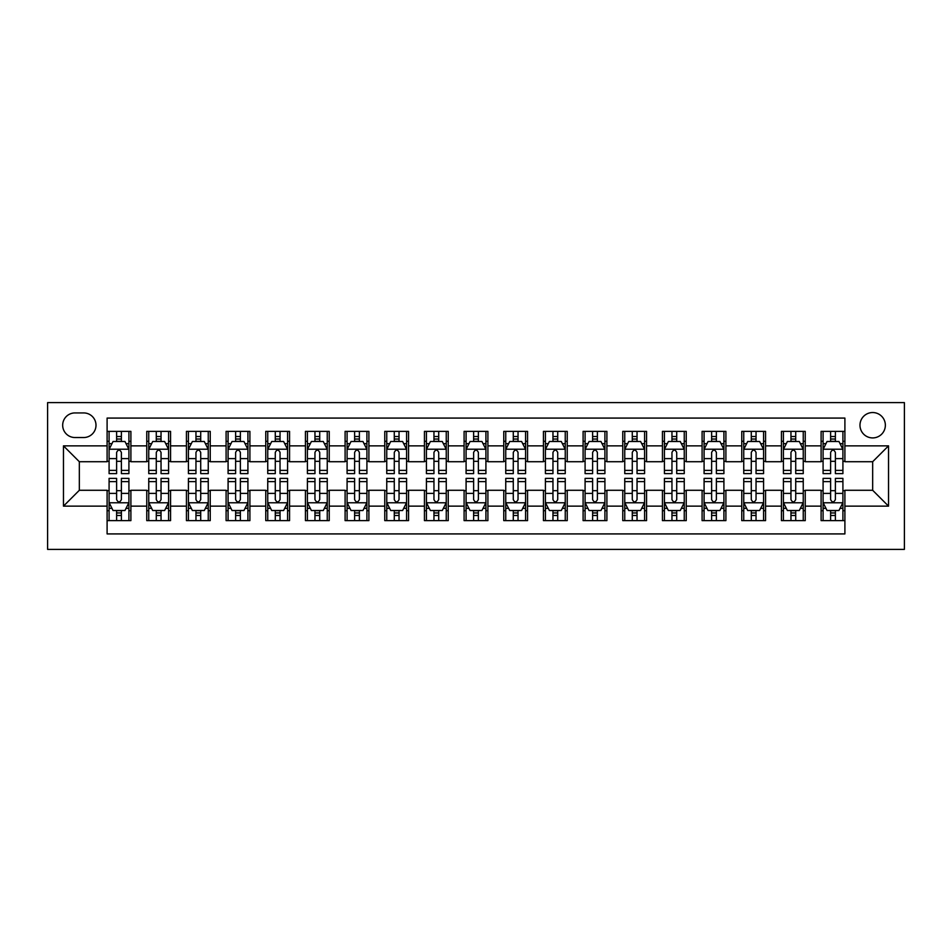 <?xml version="1.0" encoding="UTF-8"?>
<svg xmlns="http://www.w3.org/2000/svg" width="952" height="952" viewBox="0 0 952 952"><rect width="100%" height="100%" fill="white"/><g stroke="black" fill="none" stroke-linecap="round" stroke-linejoin="round"><path stroke-width="1.43" d="M872.663 412.537A12.697 12.697 0 0 0 859.977 425.223A12.697 12.697 0 0 0 872.663 437.92A12.697 12.697 0 0 0 885.36 425.223A12.697 12.697 0 0 0 872.663 412.537M47.6 549.387L904.4 549.387L904.4 402.613L47.6 402.613L47.6 549.387M844.9 431.375L821.1 431.375L821.1 445.857L805.237 445.857L805.237 461.72L821.1 461.72L821.1 445.857M805.237 445.857L805.237 431.375L781.437 431.375L781.437 445.857L765.563 445.857L765.563 461.72L781.437 461.72L781.437 445.857M765.563 445.857L765.563 431.375L741.763 431.375L741.763 445.857L725.9 445.857L725.9 461.72L741.763 461.72L741.763 445.857M725.9 445.857L725.9 431.375L702.1 431.375L702.1 445.857L686.237 445.857L686.237 461.72L702.1 461.72L702.1 445.857M686.237 445.857L686.237 431.375L662.437 431.375L662.437 445.857L646.563 445.857L646.563 461.72L662.437 461.72L662.437 445.857M646.563 445.857L646.563 431.375L622.763 431.375L622.763 445.857L606.9 445.857L606.9 461.72L622.763 461.72L622.763 445.857M606.9 445.857L606.9 431.375L583.1 431.375L583.1 445.857L567.237 445.857L567.237 461.72L583.1 461.72L583.1 445.857M567.237 445.857L567.237 431.375L543.437 431.375L543.437 445.857L527.563 445.857L527.563 461.72L543.437 461.72L543.437 445.857M527.563 445.857L527.563 431.375L503.763 431.375L503.763 445.857L487.9 445.857L487.9 461.72L503.763 461.72L503.763 445.857M487.9 445.857L487.9 431.375L464.1 431.375L464.1 445.857L448.237 445.857L448.237 461.72L464.1 461.72L464.1 445.857M448.237 445.857L448.237 431.375L424.437 431.375L424.437 445.857L408.563 445.857L408.563 461.72L424.437 461.72L424.437 445.857M408.563 445.857L408.563 431.375L384.763 431.375L384.763 445.857L368.9 445.857L368.9 461.72L384.763 461.72L384.763 445.857M368.9 445.857L368.9 431.375L345.1 431.375L345.1 445.857L329.237 445.857L329.237 461.72L345.1 461.72L345.1 445.857M329.237 445.857L329.237 431.375L305.437 431.375L305.437 445.857L289.563 445.857L289.563 461.72L305.437 461.72L305.437 445.857M289.563 445.857L289.563 431.375L265.763 431.375L265.763 445.857L249.9 445.857L249.9 461.72L265.763 461.72L265.763 445.857M249.9 445.857L249.9 431.375L226.1 431.375L226.1 445.857L210.237 445.857L210.237 461.72L226.1 461.72L226.1 445.857M210.237 445.857L210.237 431.375L186.437 431.375L186.437 445.857L170.563 445.857L170.563 461.72L186.437 461.72L186.437 445.857M170.563 445.857L170.563 431.375L146.763 431.375L146.763 461.72L130.9 461.72L130.9 431.375L107.1 431.375M107.1 520.625L130.9 520.625L130.9 490.28L146.763 490.28L146.763 520.625L170.563 520.625L170.563 490.28L186.437 490.28L186.437 506.143L170.563 506.143M186.437 506.143L186.437 520.625L210.237 520.625L210.237 490.28L226.1 490.28L226.1 506.143L210.237 506.143M226.1 506.143L226.1 520.625L249.9 520.625L249.9 490.28L265.763 490.28L265.763 506.143L249.9 506.143M265.763 506.143L265.763 520.625L289.563 520.625L289.563 490.28L305.437 490.28L305.437 506.143L289.563 506.143M305.437 506.143L305.437 520.625L329.237 520.625L329.237 490.28L345.1 490.28L345.1 506.143L329.237 506.143M345.1 506.143L345.1 520.625L368.9 520.625L368.9 490.28L384.763 490.28L384.763 506.143L368.9 506.143M384.763 506.143L384.763 520.625L408.563 520.625L408.563 490.28L424.437 490.28L424.437 506.143L408.563 506.143M424.437 506.143L424.437 520.625L448.237 520.625L448.237 490.28L464.1 490.28L464.1 506.143L448.237 506.143M464.1 506.143L464.1 520.625L487.9 520.625L487.9 490.28L503.763 490.28L503.763 506.143L487.9 506.143M503.763 506.143L503.763 520.625L527.563 520.625L527.563 490.28L543.437 490.28L543.437 506.143L527.563 506.143M543.437 506.143L543.437 520.625L567.237 520.625L567.237 490.28L583.1 490.28L583.1 506.143L567.237 506.143M583.1 506.143L583.1 520.625L606.9 520.625L606.9 490.28L622.763 490.28L622.763 506.143L606.9 506.143M622.763 506.143L622.763 520.625L646.563 520.625L646.563 490.28L662.437 490.28L662.437 506.143L646.563 506.143M662.437 506.143L662.437 520.625L686.237 520.625L686.237 490.28L702.1 490.28L702.1 506.143L686.237 506.143M702.1 506.143L702.1 520.625L725.9 520.625L725.9 490.28L741.763 490.28L741.763 506.143L725.9 506.143M741.763 506.143L741.763 520.625L765.563 520.625L765.563 490.28L781.437 490.28L781.437 506.143L765.563 506.143M781.437 506.143L781.437 520.625L805.237 520.625L805.237 490.28L821.1 490.28L821.1 506.143L805.237 506.143M74.97 437.527L83.693 437.527A12.293 12.293 0 0 0 95.997 425.223A12.293 12.293 0 0 0 83.693 412.93L74.97 412.93A12.293 12.293 0 0 0 62.677 425.223A12.293 12.293 0 0 0 74.97 437.527M844.9 445.857L844.9 418.083L107.1 418.083L107.1 461.72L79.337 461.72L79.337 490.28L107.1 490.28L107.1 533.917L844.9 533.917L844.9 490.28L872.663 490.28L872.663 461.72L844.9 461.72L844.9 445.857L888.537 445.857L888.537 506.143L844.9 506.143M107.1 506.143L63.463 506.143L63.463 445.857L107.1 445.857M821.1 506.143L821.1 520.625L844.9 520.625M107.1 441.288L109.087 441.288M116.62 441.288L121.38 441.288M128.913 441.288L130.9 441.288M107.1 461.327L109.087 461.327M116.62 461.327L121.38 461.327M128.913 461.327L130.9 461.327M107.1 490.673L109.087 490.673M116.62 490.673L121.38 490.673M128.913 490.673L130.9 490.673M107.1 510.712L109.087 510.712M116.62 510.712L121.38 510.712M128.913 510.712L130.9 510.712M146.763 461.327L148.75 461.327M156.283 461.327L161.043 461.327M168.587 461.327L170.563 461.327M146.763 441.288L148.75 441.288M156.283 441.288L161.043 441.288M168.587 441.288L170.563 441.288M146.763 490.673L148.75 490.673M156.283 490.673L161.043 490.673M168.587 490.673L170.563 490.673M146.763 510.712L148.75 510.712M156.283 510.712L161.043 510.712M168.587 510.712L170.563 510.712M186.437 490.673L188.413 490.673M195.957 490.673L200.717 490.673M208.25 490.673L210.237 490.673M186.437 510.712L188.413 510.712M195.957 510.712L200.717 510.712M208.25 510.712L210.237 510.712M186.437 441.288L188.413 441.288M195.957 441.288L200.717 441.288M208.25 441.288L210.237 441.288M186.437 461.327L188.413 461.327M195.957 461.327L200.717 461.327M208.25 461.327L210.237 461.327M226.1 490.673L228.087 490.673M235.62 490.673L240.38 490.673M247.913 490.673L249.9 490.673M226.1 510.712L228.087 510.712M235.62 510.712L240.38 510.712M247.913 510.712L249.9 510.712M226.1 441.288L228.087 441.288M235.62 441.288L240.38 441.288M247.913 441.288L249.9 441.288M226.1 461.327L228.087 461.327M235.62 461.327L240.38 461.327M247.913 461.327L249.9 461.327M265.763 490.673L267.75 490.673M275.283 490.673L280.043 490.673M287.587 490.673L289.563 490.673M265.763 510.712L267.75 510.712M275.283 510.712L280.043 510.712M287.587 510.712L289.563 510.712M265.763 441.288L267.75 441.288M275.283 441.288L280.043 441.288M287.587 441.288L289.563 441.288M265.763 461.327L267.75 461.327M275.283 461.327L280.043 461.327M287.587 461.327L289.563 461.327M305.437 490.673L307.413 490.673M314.957 490.673L319.717 490.673M327.25 490.673L329.237 490.673M305.437 510.712L307.413 510.712M314.957 510.712L319.717 510.712M327.25 510.712L329.237 510.712M305.437 441.288L307.413 441.288M314.957 441.288L319.717 441.288M327.25 441.288L329.237 441.288M305.437 461.327L307.413 461.327M314.957 461.327L319.717 461.327M327.25 461.327L329.237 461.327M345.1 490.673L347.087 490.673M354.62 490.673L359.38 490.673M366.913 490.673L368.9 490.673M345.1 510.712L347.087 510.712M354.62 510.712L359.38 510.712M366.913 510.712L368.9 510.712M345.1 441.288L347.087 441.288M354.62 441.288L359.38 441.288M366.913 441.288L368.9 441.288M345.1 461.327L347.087 461.327M354.62 461.327L359.38 461.327M366.913 461.327L368.9 461.327M384.763 490.673L386.75 490.673M394.283 490.673L399.043 490.673M406.587 490.673L408.563 490.673M384.763 510.712L386.75 510.712M394.283 510.712L399.043 510.712M406.587 510.712L408.563 510.712M384.763 441.288L386.75 441.288M394.283 441.288L399.043 441.288M406.587 441.288L408.563 441.288M384.763 461.327L386.75 461.327M394.283 461.327L399.043 461.327M406.587 461.327L408.563 461.327M424.437 490.673L426.413 490.673M433.957 490.673L438.717 490.673M446.25 490.673L448.237 490.673M424.437 510.712L426.413 510.712M433.957 510.712L438.717 510.712M446.25 510.712L448.237 510.712M424.437 441.288L426.413 441.288M433.957 441.288L438.717 441.288M446.25 441.288L448.237 441.288M424.437 461.327L426.413 461.327M433.957 461.327L438.717 461.327M446.25 461.327L448.237 461.327M464.1 490.673L466.087 490.673M473.62 490.673L478.38 490.673M485.913 490.673L487.9 490.673M464.1 510.712L466.087 510.712M473.62 510.712L478.38 510.712M485.913 510.712L487.9 510.712M464.1 441.288L466.087 441.288M473.62 441.288L478.38 441.288M485.913 441.288L487.9 441.288M464.1 461.327L466.087 461.327M473.62 461.327L478.38 461.327M485.913 461.327L487.9 461.327M503.763 490.673L505.75 490.673M513.283 490.673L518.043 490.673M525.587 490.673L527.563 490.673M503.763 510.712L505.75 510.712M513.283 510.712L518.043 510.712M525.587 510.712L527.563 510.712M503.763 441.288L505.75 441.288M513.283 441.288L518.043 441.288M525.587 441.288L527.563 441.288M503.763 461.327L505.75 461.327M513.283 461.327L518.043 461.327M525.587 461.327L527.563 461.327M543.437 490.673L545.413 490.673M552.957 490.673L557.717 490.673M565.25 490.673L567.237 490.673M543.437 510.712L545.413 510.712M552.957 510.712L557.717 510.712M565.25 510.712L567.237 510.712M543.437 441.288L545.413 441.288M552.957 441.288L557.717 441.288M565.25 441.288L567.237 441.288M543.437 461.327L545.413 461.327M552.957 461.327L557.717 461.327M565.25 461.327L567.237 461.327M583.1 490.673L585.087 490.673M592.62 490.673L597.38 490.673M604.913 490.673L606.9 490.673M583.1 510.712L585.087 510.712M592.62 510.712L597.38 510.712M604.913 510.712L606.9 510.712M583.1 441.288L585.087 441.288M592.62 441.288L597.38 441.288M604.913 441.288L606.9 441.288M583.1 461.327L585.087 461.327M592.62 461.327L597.38 461.327M604.913 461.327L606.9 461.327M622.763 490.673L624.75 490.673M632.283 490.673L637.043 490.673M644.587 490.673L646.563 490.673M622.763 510.712L624.75 510.712M632.283 510.712L637.043 510.712M644.587 510.712L646.563 510.712M622.763 441.288L624.75 441.288M632.283 441.288L637.043 441.288M644.587 441.288L646.563 441.288M622.763 461.327L624.75 461.327M632.283 461.327L637.043 461.327M644.587 461.327L646.563 461.327M662.437 490.673L664.413 490.673M671.957 490.673L676.717 490.673M684.25 490.673L686.237 490.673M662.437 510.712L664.413 510.712M671.957 510.712L676.717 510.712M684.25 510.712L686.237 510.712M662.437 441.288L664.413 441.288M671.957 441.288L676.717 441.288M684.25 441.288L686.237 441.288M662.437 461.327L664.413 461.327M671.957 461.327L676.717 461.327M684.25 461.327L686.237 461.327M702.1 490.673L704.087 490.673M711.62 490.673L716.38 490.673M723.913 490.673L725.9 490.673M702.1 510.712L704.087 510.712M711.62 510.712L716.38 510.712M723.913 510.712L725.9 510.712M702.1 441.288L704.087 441.288M711.62 441.288L716.38 441.288M723.913 441.288L725.9 441.288M702.1 461.327L704.087 461.327M711.62 461.327L716.38 461.327M723.913 461.327L725.9 461.327M741.763 490.673L743.75 490.673M751.283 490.673L756.043 490.673M763.587 490.673L765.563 490.673M741.763 510.712L743.75 510.712M751.283 510.712L756.043 510.712M763.587 510.712L765.563 510.712M741.763 441.288L743.75 441.288M751.283 441.288L756.043 441.288M763.587 441.288L765.563 441.288M741.763 461.327L743.75 461.327M751.283 461.327L756.043 461.327M763.587 461.327L765.563 461.327M781.437 490.673L783.413 490.673M790.957 490.673L795.717 490.673M803.25 490.673L805.237 490.673M781.437 510.712L783.413 510.712M790.957 510.712L795.717 510.712M803.25 510.712L805.237 510.712M781.437 441.288L783.413 441.288M790.957 441.288L795.717 441.288M803.25 441.288L805.237 441.288M781.437 461.327L783.413 461.327M790.957 461.327L795.717 461.327M803.25 461.327L805.237 461.327M821.1 490.673L823.087 490.673M830.62 490.673L835.38 490.673M842.913 490.673L844.9 490.673M821.1 510.712L823.087 510.712M830.62 510.712L835.38 510.712M842.913 510.712L844.9 510.712M821.1 441.288L823.087 441.288M830.62 441.288L835.38 441.288M842.913 441.288L844.9 441.288M821.1 461.327L823.087 461.327M830.62 461.327L835.38 461.327M842.913 461.327L844.9 461.327M79.337 461.72L63.463 445.857M79.337 490.28L63.463 506.143M888.537 445.857L872.663 461.72M888.537 506.143L872.663 490.28M121.38 436.528L116.62 436.528M128.913 470.383L121.38 470.383L121.38 473.62L128.913 473.62L128.913 449.427L124.95 441.49L113.05 441.49L109.087 449.427L109.087 473.62L116.62 473.62L116.62 470.383L109.087 470.383M109.087 449.427L109.087 431.375M128.913 449.427L128.913 431.375M116.62 441.49L116.62 431.375M121.38 431.375L121.38 441.49M121.38 470.383L121.38 452.402C119.797 449.344 118.215 449.344 116.62 452.402L116.62 470.383M116.62 515.472L121.38 515.472M109.087 481.617L116.62 481.617L116.62 478.38L109.087 478.38L109.087 502.573L113.05 510.51L124.95 510.51L128.913 502.573L128.913 478.38L121.38 478.38L121.38 481.617L128.913 481.617M128.913 502.573L128.913 520.625M109.087 502.573L109.087 520.625M121.38 510.51L121.38 520.625M116.62 520.625L116.62 510.51M116.62 481.617L116.62 499.598C118.203 502.656 119.785 502.656 121.38 499.598L121.38 481.617M161.043 436.528L156.283 436.528M168.587 470.383L161.043 470.383L161.043 473.62L168.587 473.62L168.587 449.427L164.613 441.49L152.713 441.49L148.75 449.427L148.75 473.62L156.283 473.62L156.283 470.383L148.75 470.383M148.75 449.427L148.75 431.375M168.587 449.427L168.587 431.375M156.283 441.49L156.283 431.375M161.043 431.375L161.043 441.49M161.043 470.383L161.043 452.402C159.46 449.344 157.877 449.344 156.283 452.402L156.283 470.383M200.717 436.528L195.957 436.528M208.25 470.383L200.717 470.383L200.717 473.62L208.25 473.62L208.25 449.427L204.287 441.49L192.387 441.49L188.413 449.427L188.413 473.62L195.957 473.62L195.957 470.383L188.413 470.383M188.413 449.427L188.413 431.375M208.25 449.427L208.25 431.375M195.957 441.49L195.957 431.375M200.717 431.375L200.717 441.49M200.717 470.383L200.717 452.402C199.135 449.344 197.54 449.344 195.957 452.402L195.957 470.383M240.38 436.528L235.62 436.528M247.913 470.383L240.38 470.383L240.38 473.62L247.913 473.62L247.913 449.427L243.95 441.49L232.05 441.49L228.087 449.427L228.087 473.62L235.62 473.62L235.62 470.383L228.087 470.383M228.087 449.427L228.087 431.375M247.913 449.427L247.913 431.375M235.62 441.49L235.62 431.375M240.38 431.375L240.38 441.49M240.38 470.383L240.38 452.402C238.797 449.344 237.215 449.344 235.62 452.402L235.62 470.383M280.043 436.528L275.283 436.528M287.587 470.383L280.043 470.383L280.043 473.62L287.587 473.62L287.587 449.427L283.613 441.49L271.713 441.49L267.75 449.427L267.75 473.62L275.283 473.62L275.283 470.383L267.75 470.383M267.75 449.427L267.75 431.375M287.587 449.427L287.587 431.375M275.283 441.49L275.283 431.375M280.043 431.375L280.043 441.49M280.043 470.383L280.043 452.402C278.46 449.344 276.877 449.344 275.283 452.402L275.283 470.383M156.283 515.472L161.043 515.472M148.75 481.617L156.283 481.617L156.283 478.38L148.75 478.38L148.75 502.573L152.713 510.51L164.613 510.51L168.587 502.573L168.587 478.38L161.043 478.38L161.043 481.617L168.587 481.617M168.587 502.573L168.587 520.625M148.75 502.573L148.75 520.625M161.043 510.51L161.043 520.625M156.283 520.625L156.283 510.51M156.283 481.617L156.283 499.598C157.865 502.656 159.46 502.656 161.043 499.598L161.043 481.617M195.957 515.472L200.717 515.472M188.413 481.617L195.957 481.617L195.957 478.38L188.413 478.38L188.413 502.573L192.387 510.51L204.287 510.51L208.25 502.573L208.25 478.38L200.717 478.38L200.717 481.617L208.25 481.617M208.25 502.573L208.25 520.625M188.413 502.573L188.413 520.625M200.717 510.51L200.717 520.625M195.957 520.625L195.957 510.51M195.957 481.617L195.957 499.598C197.54 502.656 199.123 502.656 200.717 499.598L200.717 481.617M235.62 515.472L240.38 515.472M228.087 481.617L235.62 481.617L235.62 478.38L228.087 478.38L228.087 502.573L232.05 510.51L243.95 510.51L247.913 502.573L247.913 478.38L240.38 478.38L240.38 481.617L247.913 481.617M247.913 502.573L247.913 520.625M228.087 502.573L228.087 520.625M240.38 510.51L240.38 520.625M235.62 520.625L235.62 510.51M235.62 481.617L235.62 499.598C237.203 502.656 238.785 502.656 240.38 499.598L240.38 481.617M275.283 515.472L280.043 515.472M267.75 481.617L275.283 481.617L275.283 478.38L267.75 478.38L267.75 502.573L271.713 510.51L283.613 510.51L287.587 502.573L287.587 478.38L280.043 478.38L280.043 481.617L287.587 481.617M287.587 502.573L287.587 520.625M267.75 502.573L267.75 520.625M280.043 510.51L280.043 520.625M275.283 520.625L275.283 510.51M275.283 481.617L275.283 499.598C276.865 502.656 278.46 502.656 280.043 499.598L280.043 481.617M319.717 436.528L314.957 436.528M327.25 470.383L319.717 470.383L319.717 473.62L327.25 473.62L327.25 449.427L323.287 441.49L311.387 441.49L307.413 449.427L307.413 473.62L314.957 473.62L314.957 470.383L307.413 470.383M307.413 449.427L307.413 431.375M327.25 449.427L327.25 431.375M314.957 441.49L314.957 431.375M319.717 431.375L319.717 441.49M319.717 470.383L319.717 452.402C318.135 449.344 316.54 449.344 314.957 452.402L314.957 470.383M314.957 515.472L319.717 515.472M307.413 481.617L314.957 481.617L314.957 478.38L307.413 478.38L307.413 502.573L311.387 510.51L323.287 510.51L327.25 502.573L327.25 478.38L319.717 478.38L319.717 481.617L327.25 481.617M327.25 502.573L327.25 520.625M307.413 502.573L307.413 520.625M319.717 510.51L319.717 520.625M314.957 520.625L314.957 510.51M314.957 481.617L314.957 499.598C316.54 502.656 318.123 502.656 319.717 499.598L319.717 481.617M359.38 436.528L354.62 436.528M366.913 470.383L359.38 470.383L359.38 473.62L366.913 473.62L366.913 449.427L362.95 441.49L351.05 441.49L347.087 449.427L347.087 473.62L354.62 473.62L354.62 470.383L347.087 470.383M347.087 449.427L347.087 431.375M366.913 449.427L366.913 431.375M354.62 441.49L354.62 431.375M359.38 431.375L359.38 441.49M359.38 470.383L359.38 452.402C357.797 449.344 356.215 449.344 354.62 452.402L354.62 470.383M354.62 515.472L359.38 515.472M347.087 481.617L354.62 481.617L354.62 478.38L347.087 478.38L347.087 502.573L351.05 510.51L362.95 510.51L366.913 502.573L366.913 478.38L359.38 478.38L359.38 481.617L366.913 481.617M366.913 502.573L366.913 520.625M347.087 502.573L347.087 520.625M359.38 510.51L359.38 520.625M354.62 520.625L354.62 510.51M354.62 481.617L354.62 499.598C356.203 502.656 357.785 502.656 359.38 499.598L359.38 481.617M399.043 436.528L394.283 436.528M406.587 470.383L399.043 470.383L399.043 473.62L406.587 473.62L406.587 449.427L402.613 441.49L390.713 441.49L386.75 449.427L386.75 473.62L394.283 473.62L394.283 470.383L386.75 470.383M386.75 449.427L386.75 431.375M406.587 449.427L406.587 431.375M394.283 441.49L394.283 431.375M399.043 431.375L399.043 441.49M399.043 470.383L399.043 452.402C397.46 449.344 395.877 449.344 394.283 452.402L394.283 470.383M394.283 515.472L399.043 515.472M386.75 481.617L394.283 481.617L394.283 478.38L386.75 478.38L386.75 502.573L390.713 510.51L402.613 510.51L406.587 502.573L406.587 478.38L399.043 478.38L399.043 481.617L406.587 481.617M406.587 502.573L406.587 520.625M386.75 502.573L386.75 520.625M399.043 510.51L399.043 520.625M394.283 520.625L394.283 510.51M394.283 481.617L394.283 499.598C395.865 502.656 397.46 502.656 399.043 499.598L399.043 481.617M438.717 436.528L433.957 436.528M446.25 470.383L438.717 470.383L438.717 473.62L446.25 473.62L446.25 449.427L442.287 441.49L430.387 441.49L426.413 449.427L426.413 473.62L433.957 473.62L433.957 470.383L426.413 470.383M426.413 449.427L426.413 431.375M446.25 449.427L446.25 431.375M433.957 441.49L433.957 431.375M438.717 431.375L438.717 441.49M438.717 470.383L438.717 452.402C437.135 449.344 435.54 449.344 433.957 452.402L433.957 470.383M433.957 515.472L438.717 515.472M426.413 481.617L433.957 481.617L433.957 478.38L426.413 478.38L426.413 502.573L430.387 510.51L442.287 510.51L446.25 502.573L446.25 478.38L438.717 478.38L438.717 481.617L446.25 481.617M446.25 502.573L446.25 520.625M426.413 502.573L426.413 520.625M438.717 510.51L438.717 520.625M433.957 520.625L433.957 510.51M433.957 481.617L433.957 499.598C435.54 502.656 437.123 502.656 438.717 499.598L438.717 481.617M478.38 436.528L473.62 436.528M485.913 470.383L478.38 470.383L478.38 473.62L485.913 473.62L485.913 449.427L481.95 441.49L470.05 441.49L466.087 449.427L466.087 473.62L473.62 473.62L473.62 470.383L466.087 470.383M466.087 449.427L466.087 431.375M485.913 449.427L485.913 431.375M473.62 441.49L473.62 431.375M478.38 431.375L478.38 441.49M478.38 470.383L478.38 452.402C476.797 449.344 475.215 449.344 473.62 452.402L473.62 470.383M473.62 515.472L478.38 515.472M466.087 481.617L473.62 481.617L473.62 478.38L466.087 478.38L466.087 502.573L470.05 510.51L481.95 510.51L485.913 502.573L485.913 478.38L478.38 478.38L478.38 481.617L485.913 481.617M485.913 502.573L485.913 520.625M466.087 502.573L466.087 520.625M478.38 510.51L478.38 520.625M473.62 520.625L473.62 510.51M473.62 481.617L473.62 499.598C475.203 502.656 476.785 502.656 478.38 499.598L478.38 481.617M518.043 436.528L513.283 436.528M525.587 470.383L518.043 470.383L518.043 473.62L525.587 473.62L525.587 449.427L521.613 441.49L509.713 441.49L505.75 449.427L505.75 473.62L513.283 473.62L513.283 470.383L505.75 470.383M505.75 449.427L505.75 431.375M525.587 449.427L525.587 431.375M513.283 441.49L513.283 431.375M518.043 431.375L518.043 441.49M518.043 470.383L518.043 452.402C516.46 449.344 514.877 449.344 513.283 452.402L513.283 470.383M513.283 515.472L518.043 515.472M505.75 481.617L513.283 481.617L513.283 478.38L505.75 478.38L505.75 502.573L509.713 510.51L521.613 510.51L525.587 502.573L525.587 478.38L518.043 478.38L518.043 481.617L525.587 481.617M525.587 502.573L525.587 520.625M505.75 502.573L505.75 520.625M518.043 510.51L518.043 520.625M513.283 520.625L513.283 510.51M513.283 481.617L513.283 499.598C514.865 502.656 516.46 502.656 518.043 499.598L518.043 481.617M557.717 436.528L552.957 436.528M565.25 470.383L557.717 470.383L557.717 473.62L565.25 473.62L565.25 449.427L561.287 441.49L549.387 441.49L545.413 449.427L545.413 473.62L552.957 473.62L552.957 470.383L545.413 470.383M545.413 449.427L545.413 431.375M565.25 449.427L565.25 431.375M552.957 441.49L552.957 431.375M557.717 431.375L557.717 441.49M557.717 470.383L557.717 452.402C556.135 449.344 554.54 449.344 552.957 452.402L552.957 470.383M552.957 515.472L557.717 515.472M545.413 481.617L552.957 481.617L552.957 478.38L545.413 478.38L545.413 502.573L549.387 510.51L561.287 510.51L565.25 502.573L565.25 478.38L557.717 478.38L557.717 481.617L565.25 481.617M565.25 502.573L565.25 520.625M545.413 502.573L545.413 520.625M557.717 510.51L557.717 520.625M552.957 520.625L552.957 510.51M552.957 481.617L552.957 499.598C554.54 502.656 556.123 502.656 557.717 499.598L557.717 481.617M597.38 436.528L592.62 436.528M604.913 470.383L597.38 470.383L597.38 473.62L604.913 473.62L604.913 449.427L600.95 441.49L589.05 441.49L585.087 449.427L585.087 473.62L592.62 473.62L592.62 470.383L585.087 470.383M585.087 449.427L585.087 431.375M604.913 449.427L604.913 431.375M592.62 441.49L592.62 431.375M597.38 431.375L597.38 441.49M597.38 470.383L597.38 452.402C595.797 449.344 594.215 449.344 592.62 452.402L592.62 470.383M592.62 515.472L597.38 515.472M585.087 481.617L592.62 481.617L592.62 478.38L585.087 478.38L585.087 502.573L589.05 510.51L600.95 510.51L604.913 502.573L604.913 478.38L597.38 478.38L597.38 481.617L604.913 481.617M604.913 502.573L604.913 520.625M585.087 502.573L585.087 520.625M597.38 510.51L597.38 520.625M592.62 520.625L592.62 510.51M592.62 481.617L592.62 499.598C594.203 502.656 595.785 502.656 597.38 499.598L597.38 481.617M637.043 436.528L632.283 436.528M644.587 470.383L637.043 470.383L637.043 473.62L644.587 473.62L644.587 449.427L640.613 441.49L628.713 441.49L624.75 449.427L624.75 473.62L632.283 473.62L632.283 470.383L624.75 470.383M624.75 449.427L624.75 431.375M644.587 449.427L644.587 431.375M632.283 441.49L632.283 431.375M637.043 431.375L637.043 441.49M637.043 470.383L637.043 452.402C635.46 449.344 633.877 449.344 632.283 452.402L632.283 470.383M632.283 515.472L637.043 515.472M624.75 481.617L632.283 481.617L632.283 478.38L624.75 478.38L624.75 502.573L628.713 510.51L640.613 510.51L644.587 502.573L644.587 478.38L637.043 478.38L637.043 481.617L644.587 481.617M644.587 502.573L644.587 520.625M624.75 502.573L624.75 520.625M637.043 510.51L637.043 520.625M632.283 520.625L632.283 510.51M632.283 481.617L632.283 499.598C633.865 502.656 635.46 502.656 637.043 499.598L637.043 481.617M676.717 436.528L671.957 436.528M684.25 470.383L676.717 470.383L676.717 473.62L684.25 473.62L684.25 449.427L680.287 441.49L668.387 441.49L664.413 449.427L664.413 473.62L671.957 473.62L671.957 470.383L664.413 470.383M664.413 449.427L664.413 431.375M684.25 449.427L684.25 431.375M671.957 441.49L671.957 431.375M676.717 431.375L676.717 441.49M676.717 470.383L676.717 452.402C675.135 449.344 673.54 449.344 671.957 452.402L671.957 470.383M671.957 515.472L676.717 515.472M664.413 481.617L671.957 481.617L671.957 478.38L664.413 478.38L664.413 502.573L668.387 510.51L680.287 510.51L684.25 502.573L684.25 478.38L676.717 478.38L676.717 481.617L684.25 481.617M684.25 502.573L684.25 520.625M664.413 502.573L664.413 520.625M676.717 510.51L676.717 520.625M671.957 520.625L671.957 510.51M671.957 481.617L671.957 499.598C673.54 502.656 675.123 502.656 676.717 499.598L676.717 481.617M716.38 436.528L711.62 436.528M723.913 470.383L716.38 470.383L716.38 473.62L723.913 473.62L723.913 449.427L719.95 441.49L708.05 441.49L704.087 449.427L704.087 473.62L711.62 473.62L711.62 470.383L704.087 470.383M704.087 449.427L704.087 431.375M723.913 449.427L723.913 431.375M711.62 441.49L711.62 431.375M716.38 431.375L716.38 441.49M716.38 470.383L716.38 452.402C714.797 449.344 713.215 449.344 711.62 452.402L711.62 470.383M711.62 515.472L716.38 515.472M704.087 481.617L711.62 481.617L711.62 478.38L704.087 478.38L704.087 502.573L708.05 510.51L719.95 510.51L723.913 502.573L723.913 478.38L716.38 478.38L716.38 481.617L723.913 481.617M723.913 502.573L723.913 520.625M704.087 502.573L704.087 520.625M716.38 510.51L716.38 520.625M711.62 520.625L711.62 510.51M711.62 481.617L711.62 499.598C713.203 502.656 714.785 502.656 716.38 499.598L716.38 481.617M756.043 436.528L751.283 436.528M763.587 470.383L756.043 470.383L756.043 473.62L763.587 473.62L763.587 449.427L759.613 441.49L747.713 441.49L743.75 449.427L743.75 473.62L751.283 473.62L751.283 470.383L743.75 470.383M743.75 449.427L743.75 431.375M763.587 449.427L763.587 431.375M751.283 441.49L751.283 431.375M756.043 431.375L756.043 441.49M756.043 470.383L756.043 452.402C754.46 449.344 752.877 449.344 751.283 452.402L751.283 470.383M751.283 515.472L756.043 515.472M743.75 481.617L751.283 481.617L751.283 478.38L743.75 478.38L743.75 502.573L747.713 510.51L759.613 510.51L763.587 502.573L763.587 478.38L756.043 478.38L756.043 481.617L763.587 481.617M763.587 502.573L763.587 520.625M743.75 502.573L743.75 520.625M756.043 510.51L756.043 520.625M751.283 520.625L751.283 510.51M751.283 481.617L751.283 499.598C752.865 502.656 754.46 502.656 756.043 499.598L756.043 481.617M795.717 436.528L790.957 436.528M803.25 470.383L795.717 470.383L795.717 473.62L803.25 473.62L803.25 449.427L799.287 441.49L787.387 441.49L783.413 449.427L783.413 473.62L790.957 473.62L790.957 470.383L783.413 470.383M783.413 449.427L783.413 431.375M803.25 449.427L803.25 431.375M790.957 441.49L790.957 431.375M795.717 431.375L795.717 441.49M795.717 470.383L795.717 452.402C794.135 449.344 792.54 449.344 790.957 452.402L790.957 470.383M790.957 515.472L795.717 515.472M783.413 481.617L790.957 481.617L790.957 478.38L783.413 478.38L783.413 502.573L787.387 510.51L799.287 510.51L803.25 502.573L803.25 478.38L795.717 478.38L795.717 481.617L803.25 481.617M803.25 502.573L803.25 520.625M783.413 502.573L783.413 520.625M795.717 510.51L795.717 520.625M790.957 520.625L790.957 510.51M790.957 481.617L790.957 499.598C792.54 502.656 794.123 502.656 795.717 499.598L795.717 481.617M835.38 436.528L830.62 436.528M842.913 470.383L835.38 470.383L835.38 473.62L842.913 473.62L842.913 449.427L838.95 441.49L827.05 441.49L823.087 449.427L823.087 473.62L830.62 473.62L830.62 470.383L823.087 470.383M823.087 449.427L823.087 431.375M842.913 449.427L842.913 431.375M830.62 441.49L830.62 431.375M835.38 431.375L835.38 441.49M835.38 470.383L835.38 452.402C833.797 449.344 832.215 449.344 830.62 452.402L830.62 470.383M830.62 515.472L835.38 515.472M823.087 481.617L830.62 481.617L830.62 478.38L823.087 478.38L823.087 502.573L827.05 510.51L838.95 510.51L842.913 502.573L842.913 478.38L835.38 478.38L835.38 481.617L842.913 481.617M842.913 502.573L842.913 520.625M823.087 502.573L823.087 520.625M835.38 510.51L835.38 520.625M830.62 520.625L830.62 510.51M830.62 481.617L830.62 499.598C832.203 502.656 833.785 502.656 835.38 499.598L835.38 481.617M146.763 506.143L130.9 506.143M146.763 445.857L130.9 445.857M128.817 449.225L109.182 449.225M109.087 443.668L111.955 443.668M126.045 443.668L128.913 443.668M116.62 458.614L109.087 458.614M128.913 458.614L121.38 458.614M121.38 439.05L116.62 439.05M109.182 502.775L128.817 502.775M128.913 508.332L126.045 508.332M111.955 508.332L109.087 508.332M121.38 493.386L128.913 493.386M109.087 493.386L116.62 493.386M116.62 512.949L121.38 512.949M168.48 449.225L148.845 449.225M148.75 443.668L151.63 443.668M165.707 443.668L168.587 443.668M156.283 458.614L148.75 458.614M168.587 458.614L161.043 458.614M161.043 439.05L156.283 439.05M208.155 449.225L188.52 449.225M188.413 443.668L191.292 443.668M205.37 443.668L208.25 443.668M195.957 458.614L188.413 458.614M208.25 458.614L200.717 458.614M200.717 439.05L195.957 439.05M247.817 449.225L228.182 449.225M228.087 443.668L230.955 443.668M245.045 443.668L247.913 443.668M235.62 458.614L228.087 458.614M247.913 458.614L240.38 458.614M240.38 439.05L235.62 439.05M287.48 449.225L267.845 449.225M267.75 443.668L270.63 443.668M284.707 443.668L287.587 443.668M275.283 458.614L267.75 458.614M287.587 458.614L280.043 458.614M280.043 439.05L275.283 439.05M148.845 502.775L168.48 502.775M168.587 508.332L165.707 508.332M151.63 508.332L148.75 508.332M161.043 493.386L168.587 493.386M148.75 493.386L156.283 493.386M156.283 512.949L161.043 512.949M188.52 502.775L208.155 502.775M208.25 508.332L205.37 508.332M191.292 508.332L188.413 508.332M200.717 493.386L208.25 493.386M188.413 493.386L195.957 493.386M195.957 512.949L200.717 512.949M228.182 502.775L247.817 502.775M247.913 508.332L245.045 508.332M230.955 508.332L228.087 508.332M240.38 493.386L247.913 493.386M228.087 493.386L235.62 493.386M235.62 512.949L240.38 512.949M267.845 502.775L287.48 502.775M287.587 508.332L284.707 508.332M270.63 508.332L267.75 508.332M280.043 493.386L287.587 493.386M267.75 493.386L275.283 493.386M275.283 512.949L280.043 512.949M327.155 449.225L307.52 449.225M307.413 443.668L310.292 443.668M324.37 443.668L327.25 443.668M314.957 458.614L307.413 458.614M327.25 458.614L319.717 458.614M319.717 439.05L314.957 439.05M307.52 502.775L327.155 502.775M327.25 508.332L324.37 508.332M310.292 508.332L307.413 508.332M319.717 493.386L327.25 493.386M307.413 493.386L314.957 493.386M314.957 512.949L319.717 512.949M366.817 449.225L347.183 449.225M347.087 443.668L349.955 443.668M364.045 443.668L366.913 443.668M354.62 458.614L347.087 458.614M366.913 458.614L359.38 458.614M359.38 439.05L354.62 439.05M347.183 502.775L366.817 502.775M366.913 508.332L364.045 508.332M349.955 508.332L347.087 508.332M359.38 493.386L366.913 493.386M347.087 493.386L354.62 493.386M354.62 512.949L359.38 512.949M406.48 449.225L386.845 449.225M386.75 443.668L389.63 443.668M403.707 443.668L406.587 443.668M394.283 458.614L386.75 458.614M406.587 458.614L399.043 458.614M399.043 439.05L394.283 439.05M386.845 502.775L406.48 502.775M406.587 508.332L403.707 508.332M389.63 508.332L386.75 508.332M399.043 493.386L406.587 493.386M386.75 493.386L394.283 493.386M394.283 512.949L399.043 512.949M446.155 449.225L426.52 449.225M426.413 443.668L429.292 443.668M443.37 443.668L446.25 443.668M433.957 458.614L426.413 458.614M446.25 458.614L438.717 458.614M438.717 439.05L433.957 439.05M426.52 502.775L446.155 502.775M446.25 508.332L443.37 508.332M429.292 508.332L426.413 508.332M438.717 493.386L446.25 493.386M426.413 493.386L433.957 493.386M433.957 512.949L438.717 512.949M485.817 449.225L466.183 449.225M466.087 443.668L468.955 443.668M483.045 443.668L485.913 443.668M473.62 458.614L466.087 458.614M485.913 458.614L478.38 458.614M478.38 439.05L473.62 439.05M466.183 502.775L485.817 502.775M485.913 508.332L483.045 508.332M468.955 508.332L466.087 508.332M478.38 493.386L485.913 493.386M466.087 493.386L473.62 493.386M473.62 512.949L478.38 512.949M525.48 449.225L505.845 449.225M505.75 443.668L508.63 443.668M522.707 443.668L525.587 443.668M513.283 458.614L505.75 458.614M525.587 458.614L518.043 458.614M518.043 439.05L513.283 439.05M505.845 502.775L525.48 502.775M525.587 508.332L522.707 508.332M508.63 508.332L505.75 508.332M518.043 493.386L525.587 493.386M505.75 493.386L513.283 493.386M513.283 512.949L518.043 512.949M565.155 449.225L545.52 449.225M545.413 443.668L548.293 443.668M562.37 443.668L565.25 443.668M552.957 458.614L545.413 458.614M565.25 458.614L557.717 458.614M557.717 439.05L552.957 439.05M545.52 502.775L565.155 502.775M565.25 508.332L562.37 508.332M548.293 508.332L545.413 508.332M557.717 493.386L565.25 493.386M545.413 493.386L552.957 493.386M552.957 512.949L557.717 512.949M604.817 449.225L585.183 449.225M585.087 443.668L587.955 443.668M602.045 443.668L604.913 443.668M592.62 458.614L585.087 458.614M604.913 458.614L597.38 458.614M597.38 439.05L592.62 439.05M585.183 502.775L604.817 502.775M604.913 508.332L602.045 508.332M587.955 508.332L585.087 508.332M597.38 493.386L604.913 493.386M585.087 493.386L592.62 493.386M592.62 512.949L597.38 512.949M644.48 449.225L624.845 449.225M624.75 443.668L627.63 443.668M641.707 443.668L644.587 443.668M632.283 458.614L624.75 458.614M644.587 458.614L637.043 458.614M637.043 439.05L632.283 439.05M624.845 502.775L644.48 502.775M644.587 508.332L641.707 508.332M627.63 508.332L624.75 508.332M637.043 493.386L644.587 493.386M624.75 493.386L632.283 493.386M632.283 512.949L637.043 512.949M684.155 449.225L664.52 449.225M664.413 443.668L667.293 443.668M681.37 443.668L684.25 443.668M671.957 458.614L664.413 458.614M684.25 458.614L676.717 458.614M676.717 439.05L671.957 439.05M664.52 502.775L684.155 502.775M684.25 508.332L681.37 508.332M667.293 508.332L664.413 508.332M676.717 493.386L684.25 493.386M664.413 493.386L671.957 493.386M671.957 512.949L676.717 512.949M723.817 449.225L704.183 449.225M704.087 443.668L706.955 443.668M721.045 443.668L723.913 443.668M711.62 458.614L704.087 458.614M723.913 458.614L716.38 458.614M716.38 439.05L711.62 439.05M704.183 502.775L723.817 502.775M723.913 508.332L721.045 508.332M706.955 508.332L704.087 508.332M716.38 493.386L723.913 493.386M704.087 493.386L711.62 493.386M711.62 512.949L716.38 512.949M763.48 449.225L743.845 449.225M743.75 443.668L746.63 443.668M760.707 443.668L763.587 443.668M751.283 458.614L743.75 458.614M763.587 458.614L756.043 458.614M756.043 439.05L751.283 439.05M743.845 502.775L763.48 502.775M763.587 508.332L760.707 508.332M746.63 508.332L743.75 508.332M756.043 493.386L763.587 493.386M743.75 493.386L751.283 493.386M751.283 512.949L756.043 512.949M803.155 449.225L783.52 449.225M783.413 443.668L786.293 443.668M800.37 443.668L803.25 443.668M790.957 458.614L783.413 458.614M803.25 458.614L795.717 458.614M795.717 439.05L790.957 439.05M783.52 502.775L803.155 502.775M803.25 508.332L800.37 508.332M786.293 508.332L783.413 508.332M795.717 493.386L803.25 493.386M783.413 493.386L790.957 493.386M790.957 512.949L795.717 512.949M842.817 449.225L823.183 449.225M823.087 443.668L825.955 443.668M840.045 443.668L842.913 443.668M830.62 458.614L823.087 458.614M842.913 458.614L835.38 458.614M835.38 439.05L830.62 439.05M823.183 502.775L842.817 502.775M842.913 508.332L840.045 508.332M825.955 508.332L823.087 508.332M835.38 493.386L842.913 493.386M823.087 493.386L830.62 493.386M830.62 512.949L835.38 512.949"/></g></svg>
